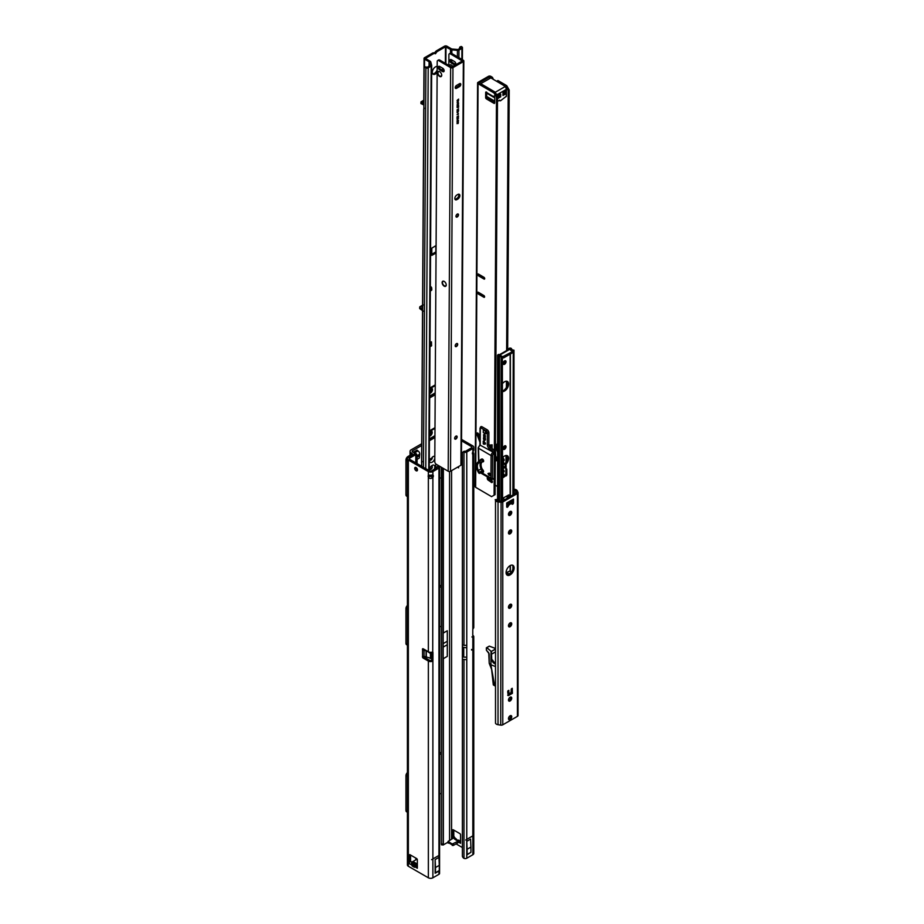 <?xml version="1.0" encoding="UTF-8"?>
<svg xmlns="http://www.w3.org/2000/svg" width="924" height="924" viewBox="0 0 924 924"><rect width="100%" height="100%" fill="white"/><g stroke="black" fill="none" stroke-linecap="round" stroke-linejoin="round"><path stroke-width="1.39" d="M471.575 650.034L471.575 649.445L471.575 650.034M472.834 449.676C474.035 449.353 474.035 450.092 472.834 451.905A2.137 1.236 120 0 0 472.372 453.43A2.137 1.236 120 0 0 472.811 454.4A2.137 1.236 120 0 0 472.834 454.412L473.769 453.592L472.996 451.697M457.576 840.124L458.974 840.205L459.355 841.152M455.925 840.02L456.144 840.02A1.848 1.49 -163.4 0 0 454.562 839.108L456.768 840.39L458.974 840.205M472.834 835.874L465.684 839.997L472.834 835.874L472.834 637.456L473.608 637.271A3.199 1.848 0 0 0 473.769 636.682L473.769 853.429A3.199 1.848 180 0 1 472.834 854.735L466.77 858.234A2.137 1.236 180 0 1 464.195 858.431L463.975 858.338A2.137 1.386 -127.5 0 1 462.381 855.913L462.381 453.176A2.137 1.386 -127.5 0 1 462.785 452.229A2.137 1.386 -127.5 0 1 463.975 452.136L471.575 447.793A1.421 0.82 0 0 0 471.991 447.216A1.421 0.82 0 0 0 471.575 446.627L461.526 440.829M462.381 644.675L463.975 645.368L463.975 452.136L465.084 451.328A2.137 1.386 52.5 0 0 463.848 451.409L462.785 452.229M471.921 636.936L472.834 637.456A1.063 0.612 -60 0 1 472.776 637.156L472.776 629.614A1.063 0.612 -60 0 1 472.834 629.232L472.788 454.389M472.834 451.905L472.834 448.521L466.77 452.021A2.137 1.236 0 0 1 464.195 452.217M447.297 656.375L447.297 630.745L447.297 656.375L443.358 658.65L443.358 844.883L441.476 844.825L441.314 843.912L441.314 467.221M443.358 658.65L443.127 661.11M443.358 844.883L448.048 842.168M447.297 630.745L443.358 633.021L443.15 628.459M457.9 466.99L458.604 467.856L457.738 467.082M456.052 843.878L462.381 847.539M459.066 842.434L460.568 843.3L460.568 834.892A1.063 0.612 -120 0 0 459.817 833.587L453.28 829.81A1.063 0.612 -120 0 0 452.529 830.249L452.529 838.657M448.256 842.572L453.28 845.472L458.812 842.284L458.812 840.84L460.314 841.706L456.768 840.39M472.776 635.342L472.834 635.377A3.199 1.848 0 0 1 473.769 636.682M461.538 439.385L472.834 445.911A3.199 1.848 0 0 1 473.769 447.216A3.199 1.848 0 0 1 472.834 448.521M453.788 830.099L453.788 836.555L453.788 835.77L452.529 836.786L453.21 838.264M460.568 840.84L458.708 840.898L452.275 844.028L448.048 841.418L453.788 837.849L455.289 838.807L453.788 837.929L453.788 836.555L452.61 837.063M456.26 839.362L454.747 838.495A1.848 1.49 16.6 0 1 456.329 839.396L456.768 840.031M443.127 468.283L443.22 845.01M443.127 631.046L443.15 664.079M443.127 844.859L442.712 468.041M443.185 844.986L441.51 844.813M460.464 841.602L458.535 842.445M458.962 840.84L459.101 842.168M458.604 467.706L457.842 467.024M446.8 645.01L443.127 647.123M446.8 641.533L443.127 643.647M473.769 453.592L473.769 627.396A3.199 1.848 180 0 1 473.608 627.985L472.834 629.232M470.928 847.077L470.928 852.286A2.137 1.236 60 0 1 470.87 852.367L466.77 854.989L466.77 841.314L467.128 849.271L470.928 847.077L470.57 839.119L466.77 841.314M465.684 839.997L473.619 835.423M467.128 849.271L467.128 854.469A2.137 1.236 60 0 1 467.07 854.561L466.77 854.989M467.128 854.469L470.928 852.286M432.062 474.971A2.137 1.236 120 0 1 432.086 475.236A2.137 1.236 120 0 1 431.623 476.761L432.882 477.477C431.011 478.909 429.498 478.782 428.355 477.096A2.137 1.236 60 0 1 428.355 475.363L432.882 474.971A2.137 1.236 -60 0 1 432.894 474.982A2.137 1.236 -60 0 1 433.344 475.964A2.137 1.236 -60 0 1 432.882 477.477L432.732 652.217M416.389 864.217L414.426 867.301A1.848 1.49 -136.6 0 1 414.16 865.638L414.61 865.164A1.848 1.49 43.4 0 0 414.876 866.827L415.846 867.382L417.348 864.772L416.389 864.217A1.848 1.49 16.6 0 0 414.807 864.818L415.188 863.559L414.633 863.986L414.368 862.323L416.574 863.594L416.389 864.217M414.426 867.301L412.231 866.031L413.802 865.43L413.709 866.123L414.992 864.194A1.848 1.49 16.6 0 1 416.574 863.594M415.973 467.486A1.952 1.132 -120 0 0 415.973 467.625A1.952 1.132 -120 0 0 417.475 470.085M417.475 469.946A1.952 1.132 -120 0 0 416.62 467.983A1.952 1.132 -120 0 0 415.119 467.452A1.952 1.132 -120 0 0 414.714 468.353A1.952 1.132 -120 0 0 415.569 470.316A1.952 1.132 -120 0 0 417.071 470.836A1.952 1.132 -120 0 0 417.475 469.946M439.524 855.104L431.589 859.678M438.946 874.3A2.137 1.236 0 0 0 439.57 873.434L439.57 467.209A2.137 1.236 180 0 1 438.946 468.087L432.882 471.587A3.199 1.848 180 0 1 428.355 471.587L408.35 460.037L408.35 866.25L428.355 877.8A3.199 1.848 0 0 0 432.882 877.8L438.946 874.3L438.946 871.043L435.135 873.249L435.135 859.586L438.935 857.391L439.293 865.338L435.493 867.532L435.135 859.586M436.509 468.041L436.509 467.902A2.137 1.051 66.5 0 1 436.948 466.932A2.137 1.051 66.5 0 1 437.722 467.094L431.623 470.859A1.421 0.82 180 0 1 429.614 470.859L409.609 459.309A1.421 0.82 0 0 1 409.193 458.731A1.421 0.82 0 0 1 409.609 458.154L409.609 459.309M432.882 858.939L432.882 660.521L431.635 661.503L431.069 660.533L431.623 659.794L432.882 660.521A1.063 0.612 120 0 0 432.94 660.152L432.94 652.61A1.063 0.612 120 0 0 432.882 652.298L431.635 652.217A3.199 1.848 0 0 1 428.355 651.766L423.227 648.81A1.063 0.612 -120 0 0 422.568 649.734L424.081 649.503A1.063 0.866 180 0 0 424.185 649.503L424.439 649.503M417.059 455.648L417.059 463.605L416.759 455.012A2.137 1.709 -17 0 0 416.008 454.516L409.609 458.154M423.769 656.375A1.063 0.612 -120 0 0 424.486 657.368L429.614 660.325A1.421 0.82 180 0 0 431.069 660.533M429.429 475.098A2.137 1.236 -120 0 0 429.614 476.368L428.355 477.096L428.355 651.766M410.568 855.046L410.568 861.006L409.309 861.457L409.933 861.873L410.568 861.006M426.322 656.398L426.322 650.588L430.434 653.545L430.434 658.188L424.185 656.34A1.063 0.866 180 0 0 424.081 656.34L422.568 656.421A1.063 0.612 -120 0 0 423.227 658.096L428.355 661.053A3.199 1.848 180 0 0 431.635 661.503M409.933 861.873L412.427 861.815L410.822 864.483L409.309 863.617L409.309 855.197L410.06 854.758A1.063 0.612 -120 0 0 409.309 855.197M415.846 867.382L417.348 868.26L417.348 859.84A1.063 0.612 -120 0 0 416.597 858.535L410.06 854.758M412.231 866.031L411.781 865.037L413.294 862.427L413.802 865.43L414.633 863.986L413.559 864.09M412.427 861.815L417.128 859.101M416.805 454.92A2.137 1.709 163 0 0 415.696 453.499A2.137 1.236 0 0 0 414.553 453.846L408.35 457.426A3.199 1.848 0 0 0 407.415 458.731A3.199 1.848 0 0 0 408.35 460.037M416.008 463.005L415.696 453.499M413.282 452.286L417.071 450.103L417.971 450.912A2.483 1.432 60 0 1 419.727 454.158L417.059 455.705L416.759 455.012L416.759 463.444M417.047 455.728L416.759 455.012M408.35 866.25A3.199 1.848 180 0 1 407.415 864.945L407.415 458.731M411.157 861.873L410.672 861.284M413.363 864.437L411.781 865.037L409.309 863.617M424.081 656.34L424.081 650.531L422.568 649.734L422.568 656.421M426.322 650.588L424.185 650.531A1.063 0.866 180 0 1 424.081 650.531L424.081 649.503M431.623 476.761L429.614 476.368M439.143 466.47L437.745 467.105L439.143 466.47A2.137 1.051 -113.5 0 0 438.369 466.32L436.948 466.932M439.281 466.597A2.137 1.236 180 0 1 439.57 467.209M431.623 659.794A1.063 0.612 120 0 0 431.681 659.424L431.681 652.205M439.293 865.338L439.293 870.547A2.137 1.236 60 0 1 439.235 870.627L438.935 871.055M435.135 873.249L439.235 870.627M435.493 867.532L435.493 872.741A2.137 1.236 60 0 1 435.447 872.822M439.293 870.547L435.493 872.741M429.66 459.771A1.952 1.132 120 0 0 429.972 460.117A1.952 1.132 120 0 0 430.942 460.025A1.952 1.132 120 0 0 432.328 457.623A1.952 1.132 120 0 0 432.293 457.311M434.546 456.398A3.731 2.16 -60 0 1 434.811 457.218M434.811 458.108A3.731 2.16 -60 0 1 432.201 462.196A3.731 2.16 -60 0 1 429.568 460.672A3.731 2.16 -60 0 1 429.822 459.205M432.074 457.599A1.952 1.132 -60 0 1 431.254 459.413A1.952 1.132 -60 0 1 429.845 460.037M429.729 470.917A3.731 2.16 -60 0 1 429.568 469.958A3.731 2.16 -60 0 1 432.201 465.384A3.731 2.16 -60 0 1 434.627 465.835A3.731 2.16 -60 0 1 434.118 469.415M429.36 66.02L429.383 62.139L430.272 65.442L427.2 67.279L426.114 67.013A1.421 0.924 52.5 0 0 425.236 67.048L424.382 67.695A1.421 0.924 52.5 0 0 424.116 68.33L421.714 466.297A3.731 2.16 -60 0 1 421.517 465.315A3.731 2.16 -60 0 1 421.725 464.033M421.714 445.472L412.601 450.739A1.421 0.82 0 0 0 412.185 451.316A1.421 0.82 0 0 0 412.601 451.894L413.756 452.564A2.841 1.64 180 0 1 414.587 453.73A2.841 1.64 180 0 1 414.587 453.834M429.66 469.057A1.952 1.132 120 0 0 429.972 469.404A1.952 1.132 120 0 0 430.942 469.311A1.952 1.132 120 0 0 432.328 466.909A1.952 1.132 120 0 0 431.924 466.019A1.952 1.132 120 0 0 431.473 465.927M431.785 465.962A1.952 1.132 -60 0 1 432.074 466.77A1.952 1.132 -60 0 1 431.3 468.641A1.952 1.132 -60 0 1 429.845 469.323M421.725 443.728L411.088 449.861A3.557 2.056 0 0 0 410.048 451.316A3.557 2.056 0 0 0 411.088 452.772L412.254 454.019L407.969 456.491A2.841 1.64 -60 0 0 405.959 459.967L405.959 494.79A2.841 1.64 -60 0 0 406.548 496.084L407.415 496.592M439.57 477.812A2.841 1.64 0 0 0 441.314 477.985M419.727 454.158L419.323 458.038L417.059 459.424M441.314 752.91L439.57 752.402M441.314 754.203A2.841 1.64 180 0 1 439.57 754.03M439.57 793.497A2.841 1.64 0 0 0 441.314 793.67M407.415 812.277L406.548 811.78A2.841 1.64 -60 0 1 405.959 810.475L405.959 775.652A2.841 1.64 -60 0 1 407.415 772.579M441.314 585.781L439.57 585.273M407.415 645.148L406.548 644.652A2.841 1.64 -60 0 1 405.959 643.347L405.959 608.523A2.841 1.64 -60 0 1 407.415 605.451M441.314 587.075A2.841 1.64 180 0 1 439.57 586.902M439.57 626.368A2.841 1.64 0 0 0 441.314 626.541M431.797 254.343L435.816 251.905L435.851 245.68M429.383 62.139A1.063 0.624 0.3 0 0 429.082 61.793L424.566 59.148A1.779 1.028 -179.7 0 1 424.047 58.42A1.779 1.028 -179.7 0 1 424.566 57.692L432.513 53.107A2.841 1.629 -59.7 0 1 433.922 52.957L435.1 52.287A2.841 1.629 -59.7 0 1 436.532 50.785L444.467 46.2A1.779 1.028 -179.7 0 1 446.985 46.212L451.501 48.856A1.063 0.624 0.3 0 0 452.09 49.03L457.969 49.515L460.937 47.794L460.498 47.159A1.421 0.705 -113.5 0 0 459.921 47.009A1.421 0.705 -113.5 0 0 459.632 47.655L459.632 48.545M432.767 73.839A4.366 2.506 120.3 0 0 437.156 69.901M429.995 346.743L431.577 345.83A1.779 1.028 -120 0 0 431.416 344.998L430.48 341.845M437.179 66.516A4.366 2.506 120.3 0 0 433.991 68.145A4.366 2.506 120.3 0 0 432.328 72.245A4.366 2.506 120.3 0 0 433.206 74.232A4.366 2.506 120.3 0 0 437.133 72.395M424.382 67.695A1.421 0.924 52.5 0 1 425.259 67.671L425.883 67.949A1.779 1.028 0.3 0 0 428.205 67.856L431.173 66.147A1.779 1.028 0.3 0 0 431.693 65.419A1.779 1.028 0.3 0 0 431.67 65.258L430.792 62.012A2.483 1.444 0.3 0 0 430.099 61.215L425.467 58.42L433.518 53.696A2.841 1.629 -59.7 0 1 434.927 53.546L436.105 52.876A2.841 1.629 -59.7 0 1 437.537 51.374L445.472 46.789L450.496 49.434A2.483 1.444 0.3 0 0 451.871 49.85L457.438 50.381A1.779 1.028 0.3 0 0 458.974 50.104L461.942 48.383A1.779 1.028 0.3 0 0 462.462 47.655A1.779 1.028 0.3 0 0 462.104 47.032L461.63 46.662A1.421 0.705 -113.5 0 0 461.064 46.523L459.921 47.009M436.093 245.541L431.843 248.117L431.797 255.394L436.047 253.06M431.577 345.83L431.462 341.857L430.295 342.099L430.018 343.82L430.757 343.416M434.823 456.306A2.841 1.629 -59.7 0 1 433.668 456.306L432.49 456.987A2.841 1.629 -59.7 0 1 431.069 458.489L429.313 459.505M422.672 306.549L421.402 306.537L422.672 307.68M419.796 308.674L419.692 307.357L419.796 308.674L423.354 311.203M419.692 307.357L419.681 308.512M421.644 463.005A1.779 1.028 0.3 0 0 421.598 463.213A1.779 1.028 0.3 0 0 421.621 463.363L422.141 461.411M419.808 307.519L422.661 309.159M419.681 308.108L419.796 306.814L422.557 305.209M423.897 104.978L420.917 103.523L421.032 101.813L423.793 100.208M420.928 102.356L421.044 103.673M423.769 103.765L421.044 102.518M423.908 109.251L424.266 108.131L423.908 109.251M423.077 304.77L422.718 305.994M431.67 65.592L429.233 470.05A1.779 1.028 -179.7 0 1 429.244 470.212A1.779 1.028 -179.7 0 1 429.129 470.582M423.446 101.201L422.43 101.374L423.446 101.201L422.43 101.374L423.319 103.65C421.517 102.137 421.563 101.294 423.469 101.132L423.769 101.155M424.047 58.42L423.758 103.396M429.452 436.197A2.841 1.629 120.3 0 0 432.224 432.455A2.841 1.629 120.3 0 0 431.647 431.162A2.841 1.629 120.3 0 0 429.487 431.901M429.464 435.758A2.841 1.629 120.3 0 0 431.716 432.166A2.841 1.629 120.3 0 0 431.381 431.058M429.464 434.603A2.148 1.236 120.3 0 0 430.734 432.155A2.148 1.236 120.3 0 0 430.515 431.369M430.018 431.439A2.148 1.236 -59.7 0 1 430.792 431.473A2.148 1.236 -59.7 0 1 431.231 432.444A2.148 1.236 -59.7 0 1 429.464 435.192M429.718 393.405A2.841 1.629 120.3 0 0 432.478 389.662A2.841 1.629 120.3 0 0 431.912 388.369A2.841 1.629 120.3 0 0 429.741 389.108M429.718 392.966A2.841 1.629 120.3 0 0 431.982 389.374A2.841 1.629 120.3 0 0 431.635 388.265M429.718 391.949A2.148 1.236 120.3 0 0 430.988 389.501L430.988 389.212A2.148 1.236 120.3 0 0 430.78 388.438M430.642 388.427A2.148 1.236 -59.7 0 1 431.058 388.53A2.148 1.236 -59.7 0 1 431.496 389.512L431.485 389.801A2.148 1.236 -59.7 0 1 429.718 392.538M430.526 343L429.776 342.238M430.365 286.359L431.3 287.075L430.353 287.514M431.265 287.041L430.63 286.844M431.623 287.63L431.797 289.397A1.779 1.028 60 0 1 431.439 290.355L430.33 290.991M455.359 439.131A3.026 1.732 120.3 0 0 456.964 436.382M456.722 436.036A1.779 1.016 -59.7 0 1 457.022 436.798A1.779 1.016 -59.7 0 1 455.763 438.981A1.779 1.016 -59.7 0 1 455.74 438.981A1.779 1.016 -59.7 0 1 454.931 439.096M455.913 346.604A3.026 1.732 120.3 0 0 457.519 343.867M457.288 343.509A1.779 1.016 -59.7 0 1 457.588 344.271A1.779 1.016 -59.7 0 1 456.317 346.454A1.779 1.016 -59.7 0 1 456.294 346.465A1.779 1.016 -59.7 0 1 455.497 346.569M456.699 217.071A3.026 1.732 120.3 0 0 458.304 214.322M458.061 213.975A1.779 1.016 -59.7 0 1 458.362 214.738A1.779 1.016 -59.7 0 1 457.103 216.921A1.779 1.016 -59.7 0 1 457.08 216.932A1.779 1.016 -59.7 0 1 456.271 217.036M455.878 439.05A1.779 1.016 120.3 0 0 457.045 437.491A1.779 1.016 120.3 0 0 456.791 436.07A1.779 1.016 120.3 0 0 455.902 436.163A1.779 1.016 120.3 0 0 454.735 437.722A1.779 1.016 120.3 0 0 455.001 439.143A1.779 1.016 120.3 0 0 455.878 439.05M456.444 346.523A1.779 1.016 120.3 0 0 457.611 344.964A1.779 1.016 120.3 0 0 457.345 343.543A1.779 1.016 120.3 0 0 456.456 343.636A1.779 1.016 120.3 0 0 455.289 345.195A1.779 1.016 120.3 0 0 455.555 346.616A1.779 1.016 120.3 0 0 456.444 346.523M457.23 216.99A1.779 1.016 120.3 0 0 458.396 215.431A1.779 1.016 120.3 0 0 458.131 214.01A1.779 1.016 120.3 0 0 457.241 214.102A1.779 1.016 120.3 0 0 456.075 215.662A1.779 1.016 120.3 0 0 456.341 217.082A1.779 1.016 120.3 0 0 457.23 216.99M444.167 286.151A2.911 1.686 -120 0 0 445.645 286.301A2.911 1.686 -120 0 0 446.084 283.968A2.911 1.686 -120 0 0 444.201 281.404A2.911 1.686 -120 0 0 442.723 281.254A2.911 1.686 -120 0 0 442.273 283.576A2.911 1.686 -120 0 0 444.167 286.151M439.639 76.438A2.911 1.686 -120 0 0 441.106 76.588A2.911 1.686 -120 0 0 441.557 74.255A2.911 1.686 -120 0 0 439.662 71.691A2.911 1.686 -120 0 0 438.195 71.541A2.911 1.686 -120 0 0 437.745 73.862A2.911 1.686 -120 0 0 439.639 76.438M437.641 60.522L438.646 59.944A2.137 1.236 60 0 1 439.732 60.06L438.727 60.638A2.137 1.236 -120 0 0 437.641 60.522A2.137 1.236 -120 0 0 437.202 61.492L434.788 461.654A2.137 1.236 -120 0 0 436.278 464.275L448.198 471.252A1.64 0.947 0.3 0 0 450.508 471.252L452.945 67.614A1.64 0.947 -179.7 0 1 450.635 67.614L438.727 60.638M439.293 66.32A2.056 1.19 -120 0 0 440.679 69.265L443.693 71.021A2.056 1.19 -120 0 0 444.098 71.194M439.697 66.482A2.056 1.19 -120 0 0 438.657 66.378A2.056 1.19 -120 0 0 438.334 68.029A2.056 1.19 -120 0 0 439.674 69.843L442.688 71.61A2.056 1.19 -120 0 0 443.728 71.714A2.056 1.19 -120 0 0 444.051 70.074A2.056 1.19 -120 0 0 442.712 68.249L439.697 66.482M450.427 53.881A2.137 1.236 -120 0 0 449.353 53.765L450.358 53.188A2.137 1.236 60 0 1 451.432 53.292L450.427 53.881L462.347 61.019L451.64 67.025L439.732 60.06M448.845 65.396L448.914 54.724A2.137 1.236 -120 0 1 449.353 53.765M454.423 61.492A2.056 1.19 60 0 1 455.763 63.306A2.056 1.19 60 0 1 455.44 64.957A2.056 1.19 60 0 1 454.4 64.842L451.386 63.086A2.056 1.19 60 0 1 450.046 61.261A2.056 1.19 60 0 1 450.369 59.621A2.056 1.19 60 0 1 451.409 59.725L454.423 61.492M455.809 64.437A2.056 1.19 60 0 1 455.405 64.264L452.39 62.497A2.056 1.19 60 0 1 450.993 59.552M451.432 53.292L463.351 60.268A1.64 0.947 -179.7 0 1 463.825 60.949A1.64 0.947 -179.7 0 1 463.351 61.608L452.945 67.614M457.865 194.433L456.86 195.022A2.841 1.629 120.3 0 0 454.989 197.517A2.841 1.629 120.3 0 0 455.405 199.78A2.841 1.629 120.3 0 0 456.826 199.642L457.83 199.064A2.841 1.629 120.3 0 0 459.702 196.569A2.841 1.629 120.3 0 0 459.286 194.294A2.841 1.629 120.3 0 0 457.865 194.433M459.528 83.691L456.514 85.435A1.779 1.016 120.3 0 0 455.347 86.995A1.779 1.016 120.3 0 0 455.613 88.415A1.779 1.016 120.3 0 0 456.502 88.323L459.517 86.59A1.779 1.016 120.3 0 0 460.683 85.031A1.779 1.016 120.3 0 0 460.418 83.61A1.779 1.016 120.3 0 0 459.528 83.691M457.588 103.373L457.75 102.656L457.588 103.373M457.149 105.451L458.593 105.024L457.137 106.78L457.149 105.451M457.114 111.55L458.558 110.487L458.154 111.989L457.103 112.74L457.761 111.423L457.114 111.55M458.454 110.545L457.68 111.723M458.269 113.513L458.165 114.599L458.327 113.825L457.068 114.726L458.373 113.571M458.188 113.744L457.068 114.726M457.057 117.856L458.512 117.036L456.953 117.798M457.334 117.256L457.727 117.845M458.038 116.805L457.715 117.937M457.034 121.044L458.5 120.236L456.93 120.986M457.322 120.443L457.703 121.032M458.015 120.005L457.703 121.125M458.223 122.453L458.108 123.527L458.269 122.765L457.022 123.654L458.316 122.511M458.269 122.765L457.022 123.654M463.351 61.608L460.914 465.246L450.508 471.252M457.796 100.624L458.616 100.381L457.161 100.589L458.627 99.111L457.796 100.624L457.807 99.815M458.512 100.208L457.161 100.589M458.223 121.171L458.119 122.257L458.281 121.494L457.022 122.384L458.327 121.229M458.281 121.494L457.022 122.384M457.045 119.127L458.512 118.318L456.941 119.069M457.334 118.526L457.715 119.115M458.027 118.087L457.715 119.208M458.523 115.997L457.08 116.713M457.126 109.898L458.57 108.824L457.484 110.499L458.558 110.106L457.114 110.938L458.2 109.275L457.126 109.898M457.137 107.6L458.581 105.994L458.57 107.3L457.137 107.6M457.161 104.135L458.604 103.061L458.177 104.539L457.161 104.135M458.5 103.118L457.75 104.193M457.149 102.218L458.235 100.959L458.2 102.171L458.246 101.19L457.576 102.576L457.045 102.16M457.565 101.294L457.565 102.345M458.235 100.959L458.096 102.114M455.001 199.33A2.841 1.629 120.3 0 0 455.821 199.053L456.826 198.475A2.841 1.629 120.3 0 0 458.685 194.167M455.266 87.849A1.779 1.016 120.3 0 0 455.497 87.734L458.512 86.001A1.779 1.016 120.3 0 0 459.759 83.587M457.68 100.797L457.057 100.531M458.523 99.284L457.703 99.757M458.385 122.776L458.004 123.47M458.385 121.506L458.015 122.199M458.431 113.848L458.061 114.541M457.599 111.885L457.103 112.543M457.114 111.434L457.761 111.18M458.385 110.822L458.154 111.758M458.466 109.02L457.484 110.499M458.454 110.048L457.114 110.822M457.126 109.783L458.2 109.275M458.477 106.052L458.57 107.3M457.137 107.484L458.408 106.861M458.489 105.232L457.137 106.618M458.419 105.255L457.75 105.925M457.161 104.008L457.75 103.788M458.431 103.396L458.177 104.308M458.015 101.259L457.923 102.09M460.914 465.246A1.64 0.947 0.3 0 0 461.388 464.587L463.825 60.949M448.983 65.477L449.976 64.899A2.772 1.605 60 0 1 451.374 65.05A2.772 1.605 60 0 1 452.772 66.551M506.71 506.421A1.063 0.612 120 0 0 507.068 505.902A3.557 2.056 -60 0 1 509.089 503.545A3.557 2.056 -60 0 1 510.868 503.372A3.557 2.056 -60 0 1 511.122 503.568M513.49 499.087L506.71 503.002L506.71 506.756A1.063 0.612 120 0 0 508.073 506.491A3.557 2.056 -60 0 1 510.094 504.123A3.557 2.056 -60 0 1 511.873 503.95A3.557 2.056 -60 0 1 512.127 504.146A1.063 0.612 120 0 0 513.49 502.841L513.49 499.087A1.64 0.947 60 0 1 513.155 499.838L506.71 503.557M506.075 572.603A5.683 3.28 120 0 0 507.253 575.202A5.683 3.28 120 0 0 511.63 573.677A5.683 3.28 120 0 0 514.114 567.96A5.683 3.28 120 0 0 512.936 565.361A5.683 3.28 120 0 0 508.558 566.874A5.683 3.28 120 0 0 506.075 572.603M506.791 574.832A5.683 3.28 120 0 0 510.949 572.741A5.683 3.28 120 0 0 513.109 567.382A5.683 3.28 120 0 0 512.393 565.142M511.734 716.735A2.31 1.328 -60 0 1 510.718 719.057A2.31 1.328 -60 0 1 508.939 719.681A2.31 1.328 -60 0 1 508.466 718.618A2.31 1.328 -60 0 1 509.471 716.296A2.31 1.328 -60 0 1 511.249 715.673A2.31 1.328 -60 0 1 511.734 716.735M510.637 715.592A2.31 1.328 -60 0 1 510.729 716.158A2.31 1.328 -60 0 1 508.558 719.184M510.094 700.993A2.31 1.328 120 0 0 511.607 698.96A2.31 1.328 120 0 0 511.249 697.112A2.31 1.328 120 0 0 510.094 697.227A2.31 1.328 120 0 0 508.593 699.26A2.31 1.328 120 0 0 508.939 701.108A2.31 1.328 120 0 0 510.094 700.993M508.558 700.623A2.31 1.328 120 0 0 509.089 700.415A2.31 1.328 120 0 0 510.637 697.019M508.466 607.207A2.31 1.328 120 0 0 508.939 608.258A2.31 1.328 120 0 0 510.718 607.646A2.31 1.328 120 0 0 511.734 605.312A2.31 1.328 120 0 0 511.249 604.261A2.31 1.328 120 0 0 509.471 604.874A2.31 1.328 120 0 0 508.466 607.207M508.558 607.773A2.31 1.328 120 0 0 510.729 604.735A2.31 1.328 120 0 0 510.637 604.169M511.734 623.885A2.31 1.328 -60 0 1 510.718 626.206A2.31 1.328 -60 0 1 508.939 626.83A2.31 1.328 -60 0 1 508.466 625.767A2.31 1.328 -60 0 1 509.471 623.446A2.31 1.328 -60 0 1 511.249 622.834A2.31 1.328 -60 0 1 511.734 623.885M510.637 622.741A2.31 1.328 -60 0 1 510.729 623.307A2.31 1.328 -60 0 1 508.558 626.345M508.466 532.917A2.31 1.328 120 0 0 508.939 533.98A2.31 1.328 120 0 0 510.718 533.356A2.31 1.328 120 0 0 511.734 531.034A2.31 1.328 120 0 0 511.249 529.983A2.31 1.328 120 0 0 509.471 530.595A2.31 1.328 120 0 0 508.466 532.917M508.558 533.495A2.31 1.328 120 0 0 510.729 530.457A2.31 1.328 120 0 0 510.637 529.891M511.734 512.462A2.31 1.328 -60 0 1 510.718 514.795A2.31 1.328 -60 0 1 508.939 515.407A2.31 1.328 -60 0 1 508.466 514.356A2.31 1.328 -60 0 1 509.471 512.023A2.31 1.328 -60 0 1 511.249 511.411A2.31 1.328 -60 0 1 511.734 512.462M510.637 511.318A2.31 1.328 -60 0 1 510.729 511.884A2.31 1.328 -60 0 1 508.558 514.922M514.368 494.121L514.368 490.113A2.137 1.236 180 0 1 515.326 490.425A2.137 1.236 180 0 1 515.881 490.979L517.244 490.771L517.971 492.33A2.137 1.236 180 0 1 518.041 492.642A2.137 1.236 180 0 1 517.417 493.508L502.772 501.963A2.137 1.236 180 0 1 500.716 502.286L498.024 501.871A3.557 2.056 180 0 1 495.507 500.415L495.507 723.261A3.557 2.056 0 0 0 498.024 724.705L498.024 501.871M513.975 489.2L514.737 489.316A3.557 2.056 180 0 1 516.331 489.847A3.557 2.056 180 0 1 517.244 490.771M495.172 499.688L496.546 499.48L496.881 500.207A2.137 1.236 180 0 0 498.394 501.074L501.767 501.386L516.412 492.931L515.881 490.979L515.881 493.243M511.48 688.738L512.404 693.3L508.385 695.622L512.208 693.416M511.399 503.672A1.063 0.612 120 0 0 512.485 502.263L512.485 500.219M512.404 693.058L512.231 688.299L511.272 689.142L511.03 692.654L508.951 693.716M508.916 693.577L508.847 690.344L507.715 691.198L508.188 695.564M498.024 724.705L500.716 725.121A2.137 1.236 0 0 0 502.772 724.809L517.417 716.354A2.137 1.236 0 0 0 518.041 715.476A2.137 1.236 0 0 0 517.971 715.164M514.737 489.316L513.975 490.055M509.482 495.264A2.137 1.236 120 0 0 509.251 495.033A2.137 1.236 120 0 0 508.72 494.952L502.806 498.244M510.822 496.165L508.339 495.056M512.485 500.311L506.71 503.649M506.86 381.242A5.683 3.28 -60 0 1 507.588 383.483A5.683 3.28 -60 0 1 502.564 390.875M502.564 383.518A5.683 3.28 -60 0 1 507.415 381.45A5.683 3.28 -60 0 1 508.593 384.061A5.683 3.28 -60 0 1 502.564 391.557M504.966 445.749A2.056 1.19 -60 0 1 505.024 446.177A2.056 1.19 -60 0 1 503.164 448.868M506.029 446.766A2.056 1.19 -60 0 1 505.128 448.833A2.056 1.19 -60 0 1 503.534 449.387A2.056 1.19 -60 0 1 503.106 448.44A2.056 1.19 -60 0 1 504.007 446.373A2.056 1.19 -60 0 1 505.601 445.818A2.056 1.19 -60 0 1 506.029 446.766M504.966 360.741A2.056 1.19 -60 0 1 505.024 361.168A2.056 1.19 -60 0 1 503.164 363.86M506.029 361.746A2.056 1.19 -60 0 1 505.128 363.825A2.056 1.19 -60 0 1 503.534 364.368A2.056 1.19 -60 0 1 503.106 363.432A2.056 1.19 -60 0 1 504.007 361.353A2.056 1.19 -60 0 1 505.601 360.799A2.056 1.19 -60 0 1 506.029 361.746M506.86 455.52A5.683 3.28 -60 0 1 507.588 457.761A5.683 3.28 -60 0 1 505.37 463.178L505.093 467.636L506.098 468.214L506.098 464.437L505.093 463.86M502.564 457.796A5.683 3.28 -60 0 1 507.415 455.74A5.683 3.28 -60 0 1 508.593 458.339A5.683 3.28 -60 0 1 506.375 463.756L506.098 464.437M502.564 471.113L502.76 465.846A5.683 3.28 -60 0 1 502.564 465.846M502.564 477.997L506.826 475.017L506.826 469.219L506.098 468.214M510.152 571.379L510.152 565.604M510.152 532.224L510.152 530.064M510.152 513.652L510.152 511.492M510.152 495.564L510.152 354.146M510.152 349.711L510.152 348.926L508.466 348.729L508.466 349.515M499.341 354.781L508.801 349.318A1.64 0.947 60 0 1 509.471 349.33A1.64 0.947 60 0 1 509.621 349.399L499.815 355.059A1.64 0.947 -120 0 0 499.665 354.978L499.665 355.474M498.983 355.359L498.625 356.156A1.421 0.82 180 0 1 497.562 355.359A1.421 0.82 180 0 1 497.978 354.781L498.66 354.389L499.861 355.497A3.557 2.056 0 0 1 502.367 356.953L502.564 500.935M502.564 476.899L505.821 474.439L505.821 468.641L505.093 467.636M510.383 349.838L510.152 348.926L511.526 348.706A1.421 0.82 180 0 0 509.147 348.336L508.466 348.729M513.605 494.548L513.605 350.981L512.901 350.877A3.557 2.056 0 0 1 510.383 349.422M511.526 348.706L511.757 349.214A2.137 1.236 0 0 0 513.259 350.081L513.975 350.196L513.975 494.34M513.975 350.196L513.605 350.981M501.189 501.501L501.189 357.576L502.564 357.357M501.004 501.478L501.189 357.576M502.367 356.953L501.004 357.161A2.137 1.236 0 0 0 499.491 356.294L498.625 356.156L498.625 501.108M502.564 357.807L502.679 356.71L512.485 351.64L509.621 349.399M499.815 355.059L502.679 356.71M503.684 356.71L503.684 357.877L512.485 352.795L512.485 351.64M503.684 357.877L502.679 357.877M512.485 352.217L512.485 352.795M506.098 573.111L509.621 571.078L506.075 572.776M509.621 571.078L511.284 572.21L509.216 574.266M508.084 574.774L506.571 574.543M508.523 574.624L508.523 573.677L506.144 573.377M508.523 573.677L509.216 573.573M489.235 663.189L490.898 664.749L489.246 663.397L491.614 669.346L493.335 684.927L494.64 685.585L490.887 664.749L495.172 666.435M489.327 646.176L486.371 647.886L486.359 650.149L489.212 653.926L489.212 663.247L488.738 652.806M512.381 692.238L509.066 694.155L508.038 690.725M509.228 694.167L511.642 692.665L511.272 691.891M492.815 660.879L493.97 662.208L492.561 660.048L491.995 660.383L493.22 662.739L491.811 660.417L491.418 651.57L491.811 660.394M507.715 692.434L508.385 695.622L507.715 695.287M486.809 647.551L491.048 651.316L490.921 664.853M508.327 694.582L509.055 694.12L508.327 694.582M511.272 691.094L511.238 692.399M509.066 694.005L508.084 690.69L508.974 693.993M489.246 646.142L495.172 648.371M486.394 650.207L488.773 652.864M486.359 650.057L486.382 647.793M504.215 460.06A1.421 0.82 60 0 1 503.626 459.517L502.968 459.332M504.192 463.825A1.421 0.82 60 0 1 503.603 463.271L502.945 463.086M504.169 467.579A1.421 0.82 60 0 1 503.58 467.024L503.037 466.62M504.146 471.344A1.421 0.82 60 0 1 503.557 470.79L502.899 470.605M497.562 452.379L496.546 449.226A1.421 0.82 60 0 1 496.465 448.602L496.742 444.594A1.421 0.82 60 0 1 497.031 444.028A1.421 0.82 60 0 1 497.562 444.017M479.949 439.085L477.904 433.726A1.421 0.82 60 0 1 477.766 433.079A1.421 0.82 60 0 1 478.644 434.176L479.96 437.618M478.309 294.005A1.063 0.612 60 0 1 478.32 292.273L483.853 295.507A1.063 0.612 60 0 1 483.841 297.239L478.309 294.005L479.313 293.428A1.063 0.612 60 0 1 478.609 292.434M478.424 275.791A1.063 0.612 60 0 1 478.436 274.058L483.968 277.292A1.063 0.612 60 0 1 483.957 279.025L478.424 275.791L479.429 275.213A1.063 0.612 60 0 1 478.724 274.22M493.439 79.429A3.557 2.056 -120 0 1 492.885 78.217A1.421 0.82 60 0 0 491.984 77.027L490.979 77.604L489.477 76.911L479.013 82.998L495.01 92.412L497.505 96.777L495.102 494.629L491.568 496.638L475.629 487.306A1.64 0.947 -179.7 0 1 475.155 486.636L477.593 82.998A1.64 0.947 0.3 0 0 478.066 83.668L494.005 93.001L495.01 92.412M491.984 77.027L490.783 76.334A1.64 0.947 0.3 0 0 488.473 76.322L478.066 82.328A1.64 0.947 0.3 0 0 477.593 82.998M490.448 445.322L491.868 447.101L491.88 445.206L490.425 445.125L491.88 445.206M492.111 444.998L491.868 447.101M492.134 444.894L490.436 445.252M489.939 445.022L492.111 447.747L492.134 444.848L490.274 445.033M484.673 278.274L479.429 275.213M484.557 296.488L479.313 293.428M497.505 96.777L496.5 97.355L494.352 451.882M494.201 478.32L494.097 495.218M496.5 97.355L494.005 93.001M493.347 96.5L493.624 97.205L493.347 96.5A1.063 0.612 60 0 1 494.733 97.771L494.698 102.887A1.063 0.612 60 0 1 493.936 103.315L486.405 98.903A1.063 0.612 60 0 1 485.654 97.597L485.689 92.481A1.063 0.612 60 0 1 487.075 92.827L493.347 96.5L494.352 95.911M494.698 102.599L487.41 98.325A1.063 0.612 60 0 1 486.659 97.02L486.682 92.238M490.39 478.644L490.84 479.325A1.421 0.82 60 0 1 491.418 479.868L491.984 480.665A1.421 0.82 60 0 1 492.111 482.513A1.421 0.82 60 0 1 490.817 481.889L488.288 480.203A1.421 0.82 60 0 1 487.283 478.459L487.294 476.83M492.411 481.854A1.421 0.82 60 0 1 491.822 481.312L489.293 479.625A1.421 0.82 60 0 1 488.288 477.881L488.299 477.419M479.937 442.238L476.899 434.315A1.421 0.82 60 0 1 477.061 433.01A1.421 0.82 60 0 1 477.777 433.09M496.823 460.279A3.026 1.744 60 0 1 495.31 459.551M495.38 449.133A4.262 2.46 60 0 1 495.449 449.953L495.714 456.306A3.026 1.744 60 0 1 496.407 460.718A3.026 1.744 60 0 1 495.299 460.753M495.426 440.956A4.262 2.46 60 0 1 495.495 441.776L495.483 443.728A4.262 2.46 60 0 1 495.472 443.959L495.403 445.056M490.979 77.604A1.421 0.82 60 0 1 491.718 78.425M497.424 80.885A1.421 0.82 60 0 1 497.62 80.677L496.615 81.254A1.421 0.82 60 0 1 496.615 81.254A1.421 0.82 60 0 1 497.331 81.335L505.717 86.232L506.722 85.655L498.336 80.746L497.331 81.335M497.62 80.677A1.421 0.82 60 0 1 498.336 80.746M506.722 85.655L509.216 90.021L508.212 90.598L505.717 86.232M506.976 460.568L506.999 455.694M507.426 384.834L507.449 382.351M507.646 349.988L509.216 90.021M505.959 462.427L506.006 455.497M506.41 387.433L506.456 381.196M506.641 350.566L508.212 90.598M505.751 96.604A1.063 0.612 -120 0 0 506.41 96.131L506.444 91.014A1.063 0.612 -120 0 0 506.375 90.61M502.806 457.507L503.788 458.87A1.421 0.82 60 0 1 503.915 460.718A1.421 0.82 60 0 1 502.621 460.094L502.564 460.013M496.546 449.226L497.551 448.648A1.421 0.82 60 0 1 497.47 448.024L497.562 446.604M504.123 475.098A1.421 0.82 60 0 1 503.534 474.543L502.564 473.781M502.564 472.568A1.421 0.82 60 0 1 503.13 473.111L503.696 473.908A1.421 0.82 60 0 1 503.823 475.744A1.421 0.82 60 0 1 502.564 475.167M503.083 469.265L503.037 469.242A1.421 0.82 60 0 1 503.153 469.346L503.719 470.154A1.421 0.82 60 0 1 503.846 471.991A1.421 0.82 60 0 1 502.564 471.379L503.557 470.79M502.564 465.026L502.598 465.049A1.421 0.82 60 0 1 503.176 465.592L503.742 466.389A1.421 0.82 60 0 1 503.869 468.225A1.421 0.82 60 0 1 503.037 468.075M502.564 461.249L502.621 461.284A1.421 0.82 60 0 1 503.199 461.827L503.765 462.635A1.421 0.82 60 0 1 503.892 464.472A1.421 0.82 60 0 1 502.598 463.848L502.564 463.802M495.16 485.123L497.562 486.532M494.502 97.02L494.375 97.089A1.64 0.936 120.3 0 1 493.624 97.205L494.282 95.946M487.595 93.682L487.075 92.827L487.595 93.682M497.47 101.386L499.514 100.208L500.508 100.785L506.34 96.269L506.352 93.555L502.968 95.507L502.979 92.85L506.375 90.898L506.375 89.328L497.331 94.56L497.32 96.119L500.716 94.156L500.704 96.812L497.493 98.672M480.411 83.876L490.817 77.893L505.382 86.429L506.375 89.328M505.082 91.638L506.364 92.388L502.968 94.352M490.817 77.893L480.757 83.691L495.333 92.227L505.382 86.429M496.327 94.722L495.333 92.227M494.71 101.143L486.659 96.431M498.417 95.484L499.699 96.235L499.711 94.745M497.493 97.505L499.699 96.235L500.704 96.812M500.508 100.785L498.798 100.624M497.331 94.56L496.327 93.971M506.352 93.555L506.364 92.388M481.335 472.499L490.933 478.124L491.071 455.567L478.517 448.221A2.483 1.421 120.3 0 1 480.237 445.206L492.804 451.986A1.421 0.82 -120 0 0 491.799 450.242L489.789 449.064A3.557 2.056 60 0 1 487.294 444.698L487.364 432.848A1.421 0.82 -120 0 0 486.371 431.104L481.346 428.159A1.421 0.82 -120 0 0 480.33 428.724L480.226 445.53M489.304 473.538L490.76 474.451L490.806 475.872L490.806 474.416L489.304 473.111L487.988 473.55L489.304 473.111M489.05 473.377L488.057 473.712L489.293 475.086M485.054 435.932L485.412 439.847L484.395 440.713L485.458 439.824L485.1 436.012M485.481 436.116L484.488 434.084L485.481 436.116M486.278 431.97L486.625 432.409A1.421 0.82 60 0 1 486.567 433.599L486.613 433.564A1.421 0.82 -120 0 0 486.625 432.409L486.105 432.155M485.654 432.767L486.613 433.564M485.631 432.213L485.539 430.907L483.483 429.695M483.356 429.718L483.344 432.628L485.366 433.76L485.389 431.104L483.321 429.903L483.264 432.501L483.402 429.695L485.493 430.931L485.874 432.894M484.326 443.312L485.054 444.086A1.282 0.739 -120 0 0 485.065 443.046L485.25 442.977A1.421 0.82 60 0 1 485.239 444.132L485.296 444.109A1.421 0.82 -120 0 0 485.296 442.954L484.857 442.527M484.303 442.758L484.546 443.439M492.584 455.578A1.063 0.624 0.3 0 1 491.071 455.567A2.483 1.421 -59.7 0 1 492.792 452.564L494.294 453.765A1.421 0.82 120.3 0 0 493.208 454.158A1.421 0.82 120.3 0 0 492.584 455.578L492.446 478.135A1.421 0.82 120.3 0 0 493.439 478.701L494.201 478.274L494.352 451.963A2.483 1.432 -120 0 0 492.608 448.902L490.598 447.724A2.483 1.432 60 0 1 488.854 444.675L488.923 432.825A2.483 1.432 -120 0 0 487.179 429.764L482.155 426.83A2.483 1.432 -120 0 0 480.896 426.692A2.483 1.432 -120 0 0 480.873 426.715L480.85 426.726A2.483 1.432 60 0 1 482.097 426.853L482.155 426.83M494.201 478.274A1.063 0.612 60 0 1 493.982 478.759L493.22 479.186A1.063 0.612 -120 0 0 493.439 478.701M483.772 438.9L483.795 435.192L483.506 438.969L484.395 440.713L485.458 439.824M489.246 475.063L490.748 475.895L490.806 474.416M484.834 439.743L484.857 435.816L485.435 436.151L484.43 434.118L483.425 434.973L484.407 434.141M483.425 434.973L484.419 434.13M480.33 428.724A1.063 0.624 -179.7 0 1 480.018 428.286L479.914 445.033L478.193 447.77A1.063 0.624 -179.7 0 0 478.517 448.221L478.898 461.469M507.23 459.863L507.253 456.098M456.329 839.396L456.213 840.066M462.381 659.182L466.77 659.771L466.77 839.373M463.975 858.338L463.975 659.886M466.77 858.234L466.77 839.951M463.975 645.368L466.77 645.264L466.77 452.021M466.77 645.264L466.77 647.874L462.335 647.054M466.77 659.771L466.77 647.874M443.266 659.759L443.266 844.986M449.561 471.517L449.561 840.366M443.358 468.422L443.358 633.021M471.575 447.793L471.575 446.627M451.57 470.639L451.57 839.211M453.788 837.929L454.562 839.108M441.314 843.912L442.712 844.062M443.266 468.364L443.266 632.131M453.28 829.81L452.529 830.249M448.256 841.706L448.256 843.162M452.275 844.028L452.275 845.472M453.28 844.028L453.28 845.472M472.834 854.735L472.834 836.451M470.87 852.367L467.07 854.561M466.77 657.16L463.756 657.16L463.756 647.874M463.756 657.16L462.335 656.34M414.726 865.003L415.373 865.372M439.143 674.22L438.946 675.837L439.143 674.22M438.946 855.439L438.946 662.196M438.946 857.437L438.946 856.017M438.946 468.087L438.946 663.94M432.882 474.971L432.882 471.587M416.008 858.188L416.008 859.747M415.812 858.084L415.812 859.851M415.812 454.573L415.812 462.889M428.355 475.363L428.355 471.587M428.355 877.8L428.355 661.053M412.323 861.873L414.368 862.323M417.059 468.56L417.059 469.808L417.047 468.549M416.759 468.133L416.759 469.531M416.759 858.65L416.759 859.308M423.227 658.096L424.486 657.368M426.068 656.34L426.068 650.45M424.185 650.531L424.185 649.503M430.434 653.545L431.681 652.829M430.434 658.188L431.681 657.472M429.926 652.679L430.572 652.309M432.882 877.8L432.882 859.516M432.94 660.152L431.681 659.424M432.94 652.61L432.166 652.159M438.946 673.226L438.946 671.482M435.724 468.491L435.724 463.813M412.601 450.739L412.601 451.894M412.254 453.43L412.254 454.019M411.088 452.772L411.088 454.677M437.733 466.597L437.733 465.118M407.415 495.634L405.959 494.79M407.415 460.81L405.959 459.967M408.974 457.068L407.969 456.491M414.31 453.026L417.971 450.912M417.325 450.531L413.779 452.575M417.059 457.045L419.554 455.601M417.059 457.172L419.531 455.751M407.415 811.318L405.959 810.475M407.415 776.495L405.959 775.652M407.415 644.19L405.959 643.347M407.415 609.366L405.959 608.523M434.684 52.991L435.701 53.58M429.741 388.068L435.25 384.881M429.683 397.932L435.192 394.756M429.487 430.861L434.996 427.673M429.429 440.725L434.927 437.549M445.472 46.789L445.38 63.363M421.598 306.502L422.383 307.484M422.661 308.304L422.037 308.674M424.52 67.591L424.566 59.148M436.532 50.785L437.537 51.374M432.513 53.107L433.518 53.696M435.1 52.287L436.105 52.876M434.338 53.199L435.343 53.788M433.922 52.957L434.927 53.546M460.498 47.159L461.63 46.662M461.873 59.402L461.942 48.383M458.974 50.104L458.928 57.681M457.403 56.78L457.438 50.381M451.79 62L451.801 59.956M451.848 53.534L451.871 49.85M450.473 53.13L450.496 49.434M445.876 63.652L445.98 46.789M429.082 61.793L429.059 66.193M431.173 66.147L428.736 470.351M428.205 67.856L425.779 468.653M425.883 67.949L423.469 467.313M426.114 67.013L425.259 67.671M429.441 439.281L434.938 436.093M429.487 431.45L434.985 428.274L429.487 431.45M429.487 431.566L434.985 428.389M429.441 438.842L434.938 435.666M429.441 439.131L434.938 435.955M429.695 396.488L435.204 393.301M429.741 388.658L435.25 385.481L429.741 388.658M429.741 388.773L435.25 385.597M429.695 396.049L435.204 392.873M429.695 396.338L435.204 393.162M431.416 344.998L430.007 345.819M430.341 290.24L431.797 289.397M431.647 287.838L430.341 288.588M431.508 287.595L430.353 288.265M440.679 69.265L439.674 69.843M443.693 71.021L442.688 71.61M448.198 471.252L450.635 67.614M454.4 64.842L455.405 64.264M451.386 63.086L452.39 62.497M458.512 86.001L459.517 86.59M455.497 87.734L456.502 88.323M456.826 198.475L457.83 199.064M455.821 199.053L456.826 199.642M440.575 72.465A2.633 1.513 -120 0 0 439.812 71.841A2.633 1.513 -120 0 0 437.941 72.892A2.633 1.513 -120 0 0 439.789 76.115A2.633 1.513 -120 0 0 441.499 74.059M441.533 76.115A2.772 1.605 60 0 1 441.291 76.322A2.772 1.605 60 0 1 439.882 76.172M437.941 72.846A2.772 1.605 60 0 1 438.519 71.518A2.772 1.605 60 0 1 438.819 71.402M445.102 282.178A2.633 1.513 -120 0 0 444.352 281.543A2.633 1.513 -120 0 0 442.469 282.594A2.633 1.513 -120 0 0 444.317 285.828A2.633 1.513 -120 0 0 446.026 283.772M446.073 285.828A2.772 1.605 60 0 1 445.818 286.036A2.772 1.605 60 0 1 444.421 285.886M442.469 282.559A2.772 1.605 60 0 1 443.046 281.231A2.772 1.605 60 0 1 443.347 281.115M502.772 724.809L502.772 501.963M517.417 716.354L517.417 493.508M516.597 492.746L517.971 492.33M496.881 500.207L495.507 500.415L495.507 723.261M500.716 725.121L501.085 501.489M512.485 502.263L513.49 502.841M507.068 505.902L508.073 506.491M507.184 495.841L509.286 497.054M506.71 504.804L512.485 501.466L506.71 504.804M502.564 500.069L503.314 500.496M502.852 498.163L504.723 499.676M506.098 496.465L508.2 497.678M511.007 496.049L508.616 494.964M506.375 463.756L505.37 463.178M512.901 568.999L512.901 565.996M512.901 494.964L513.259 350.081M510.383 571.517L510.383 565.488M510.383 531.808L510.383 529.96M510.383 513.236L510.383 511.388M510.383 495.691L510.383 354.007M499.491 501.247L499.491 356.294M505.821 468.641L506.826 469.219M505.705 468.329L506.71 468.918M505.821 474.439L506.826 475.017M505.324 475.317L506.329 475.895M505.209 467.937L506.225 468.514M511.63 692.457L512.37 692.203M486.694 647.712L491.314 651.42L490.921 664.76M495.172 664.01L493.22 662.739M493.97 662.254L495.172 663.039L493.335 662.577L495.172 663.779M495.172 649.399L491.314 651.42L495.172 649.202M495.172 652.09L491.984 653.926L495.172 652.067M507.715 695.241L508.385 695.633L512.346 693.381M503.488 459.32L502.564 459.852M503.464 463.074L502.564 463.594M503.418 470.593L502.587 471.078M497.562 444.121L496.742 444.594M489.339 99.457L489.35 98.013M489.466 78.644L489.477 76.911M478.066 83.668L475.629 487.306M484.707 278.586L483.957 279.025M484.603 296.8L483.841 297.239M493.936 103.315L494.698 102.876M486.405 98.903L487.41 98.325M485.654 97.597L486.659 97.02M485.689 92.481L486.428 92.042M490.817 481.889L491.822 481.312M490.667 481.67L491.672 481.092M490.482 481.485L491.487 480.907M488.288 480.203L489.293 479.625M487.283 478.459L488.288 477.881M476.899 434.315L477.904 433.726M489.639 99.63L489.651 98.187M489.766 78.482L489.778 76.911M492.885 78.217L492.122 78.655M497.47 448.024L496.465 448.602M503.187 474.151L502.564 474.509M503.384 474.324L502.564 474.797M503.534 474.543L502.564 475.109M503.603 463.271L502.598 463.848M503.626 459.517L502.621 460.094M478.851 473.007L479.013 472.765A4.204 2.425 60 0 1 477.662 470.766A8.108 4.689 60 0 1 477.708 463.063A4.204 2.425 60 0 1 479.082 462.658L478.921 462.219A8.235 4.759 -120 0 0 478.851 473.007L478.898 473.065M476.518 466.25A8.766 5.059 60 0 1 478.239 461.885A8.766 5.059 60 0 1 479.059 461.526L479.764 462.901L479.082 462.658M479.891 462.751L482.929 461.838A2.864 1.652 -120 0 0 481.993 462.116A6.768 3.904 -120 0 0 481.947 468.549A2.864 1.652 -120 0 0 482.871 469.912A1.582 0.912 60 0 1 483.541 471.864A1.582 0.912 60 0 1 482.247 472.014M479.244 462.901A3.673 2.114 -120 0 0 478.678 463.063L482.536 461.423L481.681 459.909A8.87 5.117 -120 0 0 480.85 460.256L478.239 461.885C475.594 464.426 475.768 468.156 478.794 473.1L479.313 473.331M479.579 461.053A9.575 5.532 60 0 1 481.878 458.985A1.582 0.912 60 0 1 482.547 459.124A1.582 0.912 60 0 1 483.633 460.822A1.582 0.912 60 0 1 482.929 461.838M481.346 428.159A1.063 0.612 -59.7 0 1 482.097 426.853L487.133 429.799A2.483 1.432 60 0 1 488.877 432.848L488.808 444.71A2.483 1.432 -120 0 0 490.552 447.759L490.598 447.724M487.294 444.698A1.063 0.624 0.3 0 0 488.808 444.71L488.854 444.675M487.364 432.848A1.063 0.624 0.3 0 0 488.877 432.848L488.923 432.825M486.371 431.104A1.063 0.612 -59.7 0 1 487.133 429.799L487.179 429.764M480.33 427.847A2.483 1.432 60 0 1 480.85 426.726L480.018 428.286M489.789 449.064A1.063 0.612 -59.7 0 1 490.552 447.759L492.561 448.937A2.483 1.432 60 0 1 494.305 451.986L494.352 451.963M492.804 451.986A1.063 0.624 0.3 0 0 494.305 451.986L494.294 453.765M491.799 450.242A1.063 0.612 -59.7 0 1 492.561 448.937L492.608 448.902M480.584 472.903L491.441 479.256L493.22 479.186A1.063 0.612 -120 0 1 492.688 479.129A2.483 1.421 -59.7 0 1 491.441 479.256A2.483 1.421 -59.7 0 1 490.933 478.124A1.063 0.624 0.3 0 0 492.446 478.135M486.382 433.541A1.282 0.739 -120 0 0 486.382 432.501L486.07 432.478M483.414 432.617L485.62 433.737M484.211 441.441L483.217 441.118L483.275 443.901L483.252 441.175L483.24 443.832L484.049 444.305L484.315 441.614M490.563 474.566L489.05 473.689M484.245 444.305L483.344 443.89M478.678 463.063A3.673 2.114 -120 0 0 478.378 463.282A7.577 4.377 -120 0 0 478.332 470.478L481.046 468.93A7.484 4.32 60 0 1 480.63 462.427M477.708 463.063L478.978 462.959M478.921 462.219L481.878 458.985M477.662 470.766L478.332 470.478A3.673 2.114 -120 0 0 479.521 472.222L482.201 470.628A3.569 2.067 60 0 1 481.046 468.93L481.947 468.549M479.013 472.765L479.521 472.222L479.706 473.377L482.409 471.921L482.871 469.912M504.123 463.386A1.409 0.808 60 0 1 503.511 462.277M503.176 461.804A1.617 0.936 -120 0 0 504.134 463.79M496.269 456.999L496.373 460.198M503.21 462.866A1.917 1.109 60 0 1 502.968 461.573M503.684 467.151L503.684 466.308L503.684 467.151M496.465 460.221L496.373 457.172M456.629 839.35L454.851 837.825M448.048 841.418L448.048 842.861M454.897 837.849L453.788 836.197M473.769 450.115L473.769 447.216M417.024 455.44L416.747 454.516M430.284 658.512L431.543 657.796M410.048 451.316L410.048 455.289M421.598 463.213L422.522 310.914M462.462 47.655L462.393 59.702M422.557 305.532L423.746 108.824M429.244 470.212L431.693 65.419M423.053 101.201L423.793 101.143M422.025 309.829L422.545 310.476M438.715 71.402L438.519 71.518C437.456 72.915 437.895 74.474 439.812 76.184L441.487 76.207M443.312 68.746L441.545 69.762M443.243 281.115L443.046 281.231C441.995 282.628 442.423 284.188 444.352 285.897L446.015 285.92M510.868 503.372L511.873 503.95M518.041 492.642L518.041 715.476M512.485 501.513L506.71 504.851M497.562 355.359L497.562 500.831M512.693 351.339L512.693 352.506M495.172 648.325L489.304 646.13L486.347 647.84M489.235 663.386L491.591 669.334L493.301 684.857L495.172 686.024M495.172 662.982L492.781 660.937M493.555 97.17L487.514 93.636M483.737 438.992L483.76 435.216M484.315 440.679L483.402 438.819M489.119 475.363L487.976 473.642M490.644 475.883L489.142 475.005M478.193 447.77L478.609 461.654M503.626 466.227L503.615 467.082M503.395 460.66L503.592 463.559"/></g></svg>
